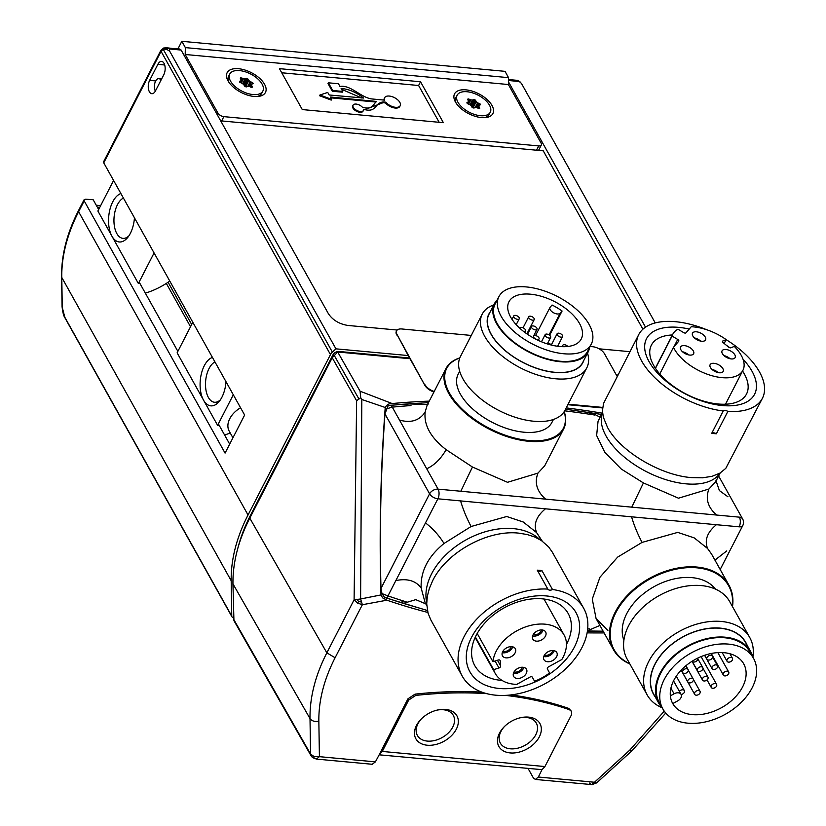 <?xml version="1.0" encoding="UTF-8"?>
<svg xmlns="http://www.w3.org/2000/svg" width="826" height="826" viewBox="0 0 826 826"><rect width="100%" height="100%" fill="white"/><g stroke="black" fill="none" stroke-linecap="round" stroke-linejoin="round"><path stroke-width="1.24" d="M113.585 180.46L97.881 211.012L111.964 236.226A24.491 12.875 -84.7 0 0 127.689 237.496A24.491 12.875 -84.7 0 0 134.452 217.806M120.895 193.542A24.491 12.875 -84.7 0 0 109.507 211.249A24.491 12.875 -84.7 0 0 111.964 236.226L138.376 283.504L154.08 252.952M140.038 283.659L138.376 283.504M145.345 293.137A57.314 38.739 150.8 0 0 169.774 281.046M123.415 198.064A20.578 10.81 -84.7 0 0 114.597 213.387A20.578 10.81 -84.7 0 0 116.817 233.551A20.578 10.81 -84.7 0 0 122.971 238.373A20.578 10.81 -84.7 0 0 128.866 235.875M219.262 425.483L217.61 425.328L177.115 352.836L192.809 322.285M212.447 357.431A24.491 12.875 -84.7 0 0 201.059 375.138A24.491 12.875 -84.7 0 0 203.516 400.114A24.491 12.875 -84.7 0 0 219.241 401.384A24.491 12.875 -84.7 0 0 226.004 381.695M230.258 433.01A57.314 38.739 -29.2 0 1 224.569 434.972M214.966 361.953A20.578 10.81 -84.7 0 0 206.149 377.286A20.578 10.81 -84.7 0 0 208.379 397.44A20.578 10.81 -84.7 0 0 214.523 402.262A20.578 10.81 -84.7 0 0 220.418 399.774M233.304 394.776L217.61 425.328M727.974 496.798L719.384 490.572L716.08 480.928M602.526 412.535L598.065 421.219L596.64 435.519L604.818 452.369L621.297 469.054L643.423 482.931L678.487 498.202L708.914 489.023C705.27 498.728 707.851 507.412 716.658 515.073M460.794 491.284L472.451 467.031L507.515 482.301L537.933 473.122C534.298 482.828 536.879 491.511 545.687 499.172M399.474 420.052C410.821 423.294 419.381 420.64 425.153 412.081C423.769 425.214 430.769 437.749 446.143 449.674C440.774 458.936 434.29 465.306 426.701 468.776M427.496 404.534L407.951 403.893L428.477 402.623L389.345 405.349L388.034 405.979L384.926 413.878L429.592 493.855A6.856 3.541 -152.8 0 0 437.873 498.801A6.856 3.603 -84.7 0 0 439.05 493.803A6.856 3.603 -84.7 0 0 438.09 489.137L739.363 517.159A6.856 3.603 95.3 0 1 740.323 521.815A6.856 3.603 95.3 0 1 739.146 526.823L437.873 498.801L387.972 595.907A764.711 516.859 150.8 0 0 406.196 601.844M587.689 628.875A764.711 516.859 150.8 0 0 589.723 628.896M565.542 409.19L601.555 414.425L592.17 413.052L600.12 417.223M389.882 405.267L391.235 405.298L392.267 407.135M643.423 482.931L631.766 507.174M384.926 413.878A963.168 506.121 -84.7 0 0 380.982 588.453L381.973 593.584L384.596 597.487L427.403 610.538M385.05 597.673L386.878 597.993L387.952 595.897L381.973 593.584M685.983 332.816L691.228 326.745A39.431 20.382 -152.8 0 1 726.157 339.6L722.874 340.962A1.962 1.012 -152.8 0 0 722.543 341.252A1.962 1.012 -152.8 0 0 723.163 342.614L728.46 347.044A1.962 1.012 -152.8 0 0 730.989 347.756L734.262 346.393A39.431 20.382 -152.8 0 1 742.925 370.306A39.431 20.382 -152.8 0 1 709.069 374.839A39.431 20.382 -152.8 0 1 673.479 347.292L678.724 341.231A1.962 1.012 -152.8 0 0 678.796 341.128A1.962 1.012 -152.8 0 0 677.723 339.445L672.054 336.048A39.431 20.382 -152.8 0 1 672.777 334.262A39.431 20.382 -152.8 0 1 677.96 329.202L683.639 332.599A1.962 1.012 -152.8 0 0 685.983 332.816M727.871 411.4L716.369 433.774A3.923 2.024 27.2 0 0 711.713 433.34L723.215 410.966A3.923 2.024 -152.8 0 1 727.871 411.4A69.56 35.941 27.2 0 0 762.429 398.256A69.56 35.941 27.2 0 0 759.486 371.937A69.56 35.941 27.2 0 0 726.137 339.651M716.369 433.774A69.56 35.941 -152.8 0 1 711.713 433.34M459.803 357.906A66.132 34.176 27.2 0 0 446.019 368.499A66.132 34.176 27.2 0 0 448.807 393.517A66.132 34.176 27.2 0 0 528.599 441.28A66.132 34.176 27.2 0 0 563.652 428.952A66.132 34.176 27.2 0 0 564.241 411.575M655.462 368.344L672.054 336.048M689.225 329.068A60.742 31.388 27.2 0 0 649.102 361.674A60.742 31.388 27.2 0 0 722.389 405.545A60.742 31.388 27.2 0 0 752.021 371.246A60.742 31.388 27.2 0 0 743.018 359.217M729.947 347.787A60.742 31.388 27.2 0 0 726.302 345.237M672.416 334.964A53.483 27.64 27.2 0 0 651.384 345.144A53.483 27.64 27.2 0 0 653.645 365.381A53.483 27.64 27.2 0 0 718.176 403.997A53.483 27.64 27.2 0 0 746.518 394.033A53.483 27.64 27.2 0 0 744.257 373.806A53.483 27.64 27.2 0 0 742.553 371.008M706.798 329.78A69.56 35.941 27.2 0 0 638.694 334.664A69.56 35.941 27.2 0 0 641.637 360.983A69.56 35.941 27.2 0 0 723.215 410.966M659.767 373.971L673.479 347.292M724.175 343.461L726.157 339.6M680.83 346.6A7.351 3.8 -152.8 0 1 689.235 347.188A7.351 3.8 -152.8 0 1 693.633 353.714A7.351 3.8 -152.8 0 1 693.365 354.106A7.351 3.8 -152.8 0 1 684.96 353.518A7.351 3.8 -152.8 0 1 680.562 346.992A7.351 3.8 -152.8 0 1 680.83 346.6M705.311 340.271A7.351 3.8 -152.8 0 1 696.907 339.682A7.351 3.8 -152.8 0 1 692.508 333.167A7.351 3.8 -152.8 0 1 692.777 332.775A7.351 3.8 -152.8 0 1 701.181 333.363A7.351 3.8 -152.8 0 1 705.58 339.878A7.351 3.8 -152.8 0 1 705.311 340.271M734.861 357.968A7.351 3.8 -152.8 0 1 726.457 357.369A7.351 3.8 -152.8 0 1 722.058 350.854A7.351 3.8 -152.8 0 1 722.327 350.461A7.351 3.8 -152.8 0 1 730.731 351.05A7.351 3.8 -152.8 0 1 735.13 357.565A7.351 3.8 -152.8 0 1 734.861 357.968M722.915 371.793A7.351 3.8 27.2 0 0 723.184 371.401A7.351 3.8 27.2 0 0 718.785 364.875A7.351 3.8 27.2 0 0 710.381 364.287A7.351 3.8 27.2 0 0 710.112 364.679A7.351 3.8 27.2 0 0 714.511 371.204A7.351 3.8 27.2 0 0 722.915 371.793M718.176 372.598A7.351 3.8 27.2 0 0 712.053 369.449M700.572 341.076A7.351 3.8 27.2 0 0 694.449 337.937M730.122 358.773A7.351 3.8 27.2 0 0 723.999 355.624M638.694 334.664L603.548 403.439L602.433 410.687L603.31 417.12L607.513 427.372C620.058 451.213 660.294 475.301 691.445 477.604L702.451 477.82L712.084 476.303L719.962 473.112L725.786 468.373L762.429 398.256M515.393 315.377A3.087 1.59 27.2 0 0 513.762 315.945A3.087 1.59 27.2 0 0 513.896 317.112A3.087 1.59 27.2 0 0 517.613 319.342A3.087 1.59 27.2 0 0 519.255 318.764A3.087 1.59 27.2 0 0 518.367 316.699A3.087 1.59 27.2 0 0 515.393 315.377M688.626 354.912A7.351 3.8 27.2 0 0 682.503 351.762M497.242 299.91A52.709 27.237 27.2 0 0 494.402 303.72L488.971 314.283A52.709 27.237 27.2 0 0 504.066 349.553A52.709 27.237 27.2 0 0 554.793 372.289A52.709 27.237 27.2 0 0 579.284 366.837A52.709 27.237 27.2 0 0 582.733 362.469L588.164 351.897A52.709 27.237 27.2 0 0 589.599 347.385M494.402 303.72A52.709 27.237 27.2 0 0 509.497 338.98A52.709 27.237 27.2 0 0 560.224 361.726A52.709 27.237 27.2 0 0 588.164 351.897M498.935 296.617L495.094 304.071A51.924 26.835 27.2 0 0 509.972 338.815A51.924 26.835 27.2 0 0 559.945 361.22A51.924 26.835 27.2 0 0 587.462 351.546L591.302 344.081A51.924 26.835 27.2 0 0 576.424 309.337A51.924 26.835 27.2 0 0 526.451 286.942A51.924 26.835 27.2 0 0 498.935 296.617A51.924 26.835 27.2 0 0 513.803 331.36A51.924 26.835 27.2 0 0 563.776 353.755A51.924 26.835 27.2 0 0 591.302 344.081M459.752 358.04A65.574 33.887 27.2 0 0 449.499 393.145A65.574 33.887 27.2 0 0 522.992 439.783A65.574 33.887 27.2 0 0 564.168 411.699M459.679 371.287L458.172 374.209A52.709 27.237 27.2 0 0 473.267 409.479A52.709 27.237 27.2 0 0 523.994 432.215A52.709 27.237 27.2 0 0 551.933 422.396L553.43 419.474M562.093 311.02A40.66 21.011 27.2 0 0 552.057 305.011L550.178 307.189A5.875 3.036 27.2 0 0 549.961 307.509A5.875 3.036 27.2 0 0 553.482 312.724A5.875 3.036 27.2 0 0 560.204 313.199L562.093 311.02L549.61 335.294M493.793 304.908A58.78 30.376 27.2 0 0 482.239 314.097L460.423 356.553A58.78 30.376 27.2 0 0 477.252 395.881A58.78 30.376 27.2 0 0 533.833 421.239A58.78 30.376 27.2 0 0 564.984 410.285L586.801 367.828A58.78 30.376 27.2 0 0 587.544 353.094M482.239 314.097A58.78 30.376 27.2 0 0 499.069 353.425A58.78 30.376 27.2 0 0 555.65 378.783A58.78 30.376 27.2 0 0 586.801 367.828M490.045 312.197A52.905 27.341 27.2 0 0 502.394 348.19A52.905 27.341 27.2 0 0 554.865 372.412A52.905 27.341 27.2 0 0 583.806 360.384M559.729 346.507A40.66 21.011 27.2 0 0 581.277 338.928A40.66 21.011 27.2 0 0 569.63 311.732A40.66 21.011 27.2 0 0 530.498 294.19A40.66 21.011 27.2 0 0 508.95 301.769A40.66 21.011 27.2 0 0 520.597 328.965A40.66 21.011 27.2 0 0 559.729 346.507M552.005 345.216A3.087 1.59 27.2 0 0 548.815 343.678A3.087 1.59 27.2 0 0 547.432 343.946M533.142 325.919A3.087 1.59 27.2 0 0 531.51 326.497A3.087 1.59 27.2 0 0 532.398 328.562A3.087 1.59 27.2 0 0 535.362 329.894A3.087 1.59 27.2 0 0 537.003 329.316A3.087 1.59 27.2 0 0 536.115 327.251A3.087 1.59 27.2 0 0 533.142 325.919M567.834 346.486A3.087 1.59 27.2 0 0 564.437 344.721A3.087 1.59 27.2 0 0 562.795 345.299A3.087 1.59 27.2 0 0 563.074 346.693M523.374 331.278A3.087 1.59 27.2 0 0 523.777 331.34A3.087 1.59 27.2 0 0 525.419 330.761A3.087 1.59 27.2 0 0 524.531 328.696A3.087 1.59 27.2 0 0 521.567 327.364A3.087 1.59 27.2 0 0 519.926 327.943A3.087 1.59 27.2 0 0 519.833 328.283M558.748 333.177A3.087 1.59 27.2 0 0 557.106 333.756A3.087 1.59 27.2 0 0 557.994 335.821A3.087 1.59 27.2 0 0 560.968 337.153A3.087 1.59 27.2 0 0 562.599 336.574A3.087 1.59 27.2 0 0 561.711 334.509A3.087 1.59 27.2 0 0 558.748 333.177M550.498 336.306A3.087 1.59 27.2 0 0 546.771 334.076A3.087 1.59 27.2 0 0 545.139 334.654A3.087 1.59 27.2 0 0 546.017 336.719A3.087 1.59 27.2 0 0 548.991 338.051A3.087 1.59 27.2 0 0 550.622 337.473A3.087 1.59 27.2 0 0 550.498 336.306M537.406 339.496A3.087 1.59 27.2 0 0 539.037 338.918A3.087 1.59 27.2 0 0 538.16 336.853A3.087 1.59 27.2 0 0 535.186 335.521A3.087 1.59 27.2 0 0 533.555 336.099A3.087 1.59 27.2 0 0 533.679 337.266A3.087 1.59 27.2 0 0 537.406 339.496M532.574 320.158A3.087 1.59 27.2 0 0 534.215 319.579A3.087 1.59 27.2 0 0 533.328 317.514A3.087 1.59 27.2 0 0 530.354 316.182A3.087 1.59 27.2 0 0 528.723 316.761A3.087 1.59 27.2 0 0 529.611 318.826A3.087 1.59 27.2 0 0 532.574 320.158M425.473 522.91C432.855 528.516 439.04 535.382 444.016 543.487C428.075 556.497 420.455 571.324 421.157 587.978C415.746 580.709 407.301 578.241 395.83 580.575M542.248 541.144L536.59 532.594L523.281 522.022L506.741 516.508L471.099 526.503C466.628 518.078 463.128 509.539 460.578 500.886M716.441 524.675C707.283 532.233 704.32 540.173 707.562 548.485L694.253 537.912L677.712 532.398L642.07 542.403C637.61 533.968 634.1 525.429 631.549 516.787M714.944 560.121L726.746 550.921M594.689 415.024A764.711 395.169 27.2 0 0 564.695 410.821M410.987 405.566A764.711 395.169 27.2 0 0 392.278 407.135L386.186 408.932L384.968 413.929A963.116 506.09 -84.7 0 0 380.982 588.411L429.592 493.824L380.982 588.453M587.431 630.992L603.135 631.178M425.803 603.889L415.767 599.645L403.367 603.393L427.393 610.466M536.59 532.594C533.348 524.273 536.311 516.343 545.47 508.785M587.462 630.785L599.934 625.437M552.739 650.506A5.637 3.81 -29.2 0 1 549.393 654.44A5.637 3.81 -29.2 0 1 544.375 655.173M530.055 677.041L516.746 684.382A39.431 26.649 -29.2 0 1 495.218 673.438A39.431 26.649 -29.2 0 1 493.638 669.659L498.966 667.986A1.962 1.322 -29.2 0 0 500.67 666.024L500.236 660.831A1.962 1.322 -29.2 0 0 500.112 660.449A1.962 1.322 -29.2 0 0 498.285 660.015L492.967 661.698A39.431 26.649 -29.2 0 1 524.469 627.306A39.431 26.649 -29.2 0 1 564.075 634.977A39.431 26.649 -29.2 0 1 561.814 659.53L548.505 666.871A1.962 1.322 -29.2 0 0 547.421 668.977L549.558 672.932A39.431 26.649 -29.2 0 1 534.546 681.213L532.398 677.258A1.962 1.322 -29.2 0 1 532.398 677.258A1.962 1.322 -29.2 0 0 530.055 677.041M547.834 589.083L537.272 570.167A3.923 2.654 150.8 0 0 541.928 570.601L552.491 589.516A3.923 2.654 -29.2 0 1 547.834 589.083A69.56 47.01 150.8 0 0 464.036 636.743A69.56 47.01 150.8 0 0 462.24 676.143A69.56 47.01 150.8 0 0 520.638 693.19A69.56 47.01 150.8 0 0 581.886 647.698A69.56 47.01 150.8 0 0 583.693 608.297A69.56 47.01 150.8 0 0 552.491 589.516M537.272 570.167A69.56 47.01 -29.2 0 1 541.928 570.601M732.507 606.635A66.132 44.697 150.8 0 0 728.935 585.169A66.132 44.697 150.8 0 0 697.082 567.07A66.132 44.697 150.8 0 0 615.174 612.211A66.132 44.697 150.8 0 0 613.47 649.67A66.132 44.697 150.8 0 0 629.866 663.97M532.192 677L534.546 681.213M471.501 637.435A60.742 41.052 150.8 0 0 499.193 688.471A60.742 41.052 150.8 0 0 574.421 647.006A60.742 41.052 150.8 0 0 546.729 595.969A60.742 41.052 150.8 0 0 471.501 637.435M566.45 644.445A53.483 36.148 150.8 0 0 566.791 643.784A53.483 36.148 150.8 0 0 568.174 613.491A53.483 36.148 150.8 0 0 542.414 598.85A53.483 36.148 150.8 0 0 476.179 635.359A53.483 36.148 150.8 0 0 474.795 665.653A53.483 36.148 150.8 0 0 500.556 680.294A53.483 36.148 150.8 0 0 502.032 680.418M728.542 662.132A3.087 2.086 150.8 0 0 731.712 660.903A3.087 2.086 150.8 0 0 732.445 658.281A3.087 2.086 150.8 0 0 730.958 657.434A3.087 2.086 150.8 0 0 727.789 658.673A3.087 2.086 150.8 0 0 727.056 661.296A3.087 2.086 150.8 0 0 728.542 662.132M475.384 636.98L493.638 669.659M552.77 660.501A7.351 4.966 -29.2 0 1 543.983 659.716A7.351 4.966 -29.2 0 1 548.03 651.766A7.351 4.966 -29.2 0 1 556.807 652.55A7.351 4.966 -29.2 0 1 552.77 660.501M517.695 668.492A7.351 4.966 -29.2 0 1 526.482 669.267A7.351 4.966 -29.2 0 1 522.435 677.217A7.351 4.966 -29.2 0 1 513.648 676.432A7.351 4.966 -29.2 0 1 517.695 668.492M506.534 647.904A7.351 4.966 -29.2 0 1 515.31 648.689A7.351 4.966 -29.2 0 1 511.263 656.639A7.351 4.966 -29.2 0 1 502.487 655.854A7.351 4.966 -29.2 0 1 506.534 647.904M536.859 631.188A7.351 4.966 150.8 0 0 532.822 639.138A7.351 4.966 150.8 0 0 541.598 639.923A7.351 4.966 150.8 0 0 545.645 631.973A7.351 4.966 150.8 0 0 536.859 631.188M532.605 635.948A7.351 4.966 150.8 0 0 538.779 634.874A7.351 4.966 150.8 0 0 543.043 630.114M513.431 673.252A7.351 4.966 150.8 0 0 519.616 672.178A7.351 4.966 150.8 0 0 523.87 667.418M522.404 667.232A5.637 3.81 -29.2 0 1 519.058 671.156A5.637 3.81 -29.2 0 1 514.051 671.899M715.987 664.868A3.087 2.086 150.8 0 0 712.167 666.974A3.087 2.086 150.8 0 0 712.084 668.73A3.087 2.086 150.8 0 0 713.571 669.566A3.087 2.086 150.8 0 0 716.741 668.337A3.087 2.086 150.8 0 0 717.474 665.715A3.087 2.086 150.8 0 0 715.987 664.868M728.625 673.799A3.087 2.086 150.8 0 0 728.708 672.054A3.087 2.086 150.8 0 0 727.221 671.208A3.087 2.086 150.8 0 0 724.051 672.436A3.087 2.086 150.8 0 0 723.318 675.059A3.087 2.086 150.8 0 0 724.805 675.905A3.087 2.086 150.8 0 0 728.625 673.799M502.27 652.664A7.351 4.966 150.8 0 0 508.444 651.6A7.351 4.966 150.8 0 0 512.709 646.841M511.242 646.655A5.637 3.81 -29.2 0 1 507.897 650.578A5.637 3.81 -29.2 0 1 502.879 651.322M533.214 634.595A5.637 3.81 150.8 0 0 538.232 633.862A5.637 3.81 150.8 0 0 541.577 629.928M543.766 656.525A7.351 4.966 150.8 0 0 549.951 655.452A7.351 4.966 150.8 0 0 554.205 650.692M710.845 655.379A3.087 2.086 150.8 0 0 707.675 656.618A3.087 2.086 150.8 0 0 706.942 659.241A3.087 2.086 150.8 0 0 708.429 660.077A3.087 2.086 150.8 0 0 711.599 658.849A3.087 2.086 150.8 0 0 712.332 656.226A3.087 2.086 150.8 0 0 710.845 655.379M583.693 608.297L552.346 552.202L548.598 546.853L541.422 540.576L534.794 537.034L527.195 534.536L518.842 533.152C487.732 529.497 446.432 552.264 432.7 580.647L429.344 588.453L427.331 596.258L426.712 603.806L428.075 613.274L430.893 620.047L462.24 676.143M696.153 695.193A3.087 2.086 150.8 0 0 699.973 693.086A3.087 2.086 150.8 0 0 700.045 691.341A3.087 2.086 150.8 0 0 698.559 690.495A3.087 2.086 150.8 0 0 695.389 691.723A3.087 2.086 150.8 0 0 694.666 694.346A3.087 2.086 150.8 0 0 696.153 695.193M477.201 633.48L492.967 661.698M752.992 657.372A52.709 35.621 150.8 0 0 750.689 651.642L745.702 642.711A52.709 35.621 150.8 0 0 720.313 628.276A52.709 35.621 150.8 0 0 686.303 635.235A52.709 35.621 150.8 0 0 653.665 694.119L658.663 703.05A52.709 35.621 150.8 0 0 662.328 708.016M750.689 651.642A52.709 35.621 150.8 0 0 725.3 637.207A52.709 35.621 150.8 0 0 660.026 673.19A52.709 35.621 150.8 0 0 658.663 703.05M753.529 658.332L750.008 652.024A51.924 35.095 150.8 0 0 724.991 637.806A51.924 35.095 150.8 0 0 671.662 658.58A51.924 35.095 150.8 0 0 659.344 702.668L662.865 708.976A51.924 35.095 150.8 0 0 687.872 723.184A51.924 35.095 150.8 0 0 741.211 702.41A51.924 35.095 150.8 0 0 753.529 658.332A51.924 35.095 150.8 0 0 728.511 644.115A51.924 35.095 150.8 0 0 675.183 664.889A51.924 35.095 150.8 0 0 662.865 708.976M732.301 606.263A65.574 44.325 150.8 0 0 687.459 567.679A65.574 44.325 150.8 0 0 615.845 612.613A65.574 44.325 150.8 0 0 629.66 663.598M715.461 589.114A52.709 35.621 150.8 0 0 692.023 577.642A52.709 35.621 150.8 0 0 639.716 596.992A52.709 35.621 150.8 0 0 623.888 640.274M671.899 701.863A40.66 27.485 150.8 0 0 673.097 703.411L677.867 700.778A5.875 3.975 150.8 0 0 681.109 694.418A5.875 3.975 150.8 0 0 674.078 693.799L670.361 695.853M752.899 657.031A58.78 39.731 150.8 0 0 749.781 637.569L729.74 601.689A58.78 39.731 150.8 0 0 701.429 585.593A58.78 39.731 150.8 0 0 641.048 609.113A58.78 39.731 150.8 0 0 627.11 659.024L647.15 694.903A58.78 39.731 150.8 0 0 662.091 707.758M749.781 637.569A58.78 39.731 150.8 0 0 721.47 621.472A58.78 39.731 150.8 0 0 661.089 644.992A58.78 39.731 150.8 0 0 647.15 694.903M747.2 645.395A52.905 35.755 150.8 0 0 720.386 628.132A52.905 35.755 150.8 0 0 664.527 650.857A52.905 35.755 150.8 0 0 655.173 696.803M724.103 652.695A40.66 27.485 150.8 0 0 682.348 668.957A40.66 27.485 150.8 0 0 672.705 703.473A40.66 27.485 150.8 0 0 692.281 714.614A40.66 27.485 150.8 0 0 734.046 698.342A40.66 27.485 150.8 0 0 743.689 663.825A40.66 27.485 150.8 0 0 724.103 652.695M692.26 661.172L692.25 661.161A3.087 2.086 150.8 0 0 692.26 661.172A3.087 2.086 150.8 0 0 693.747 662.018A3.087 2.086 150.8 0 0 696.907 660.779A3.087 2.086 150.8 0 0 697.65 658.167M711.3 685.663A3.087 2.086 150.8 0 0 711.217 687.408A3.087 2.086 150.8 0 0 712.704 688.254A3.087 2.086 150.8 0 0 715.874 687.015A3.087 2.086 150.8 0 0 716.607 684.393A3.087 2.086 150.8 0 0 715.12 683.546A3.087 2.086 150.8 0 0 711.3 685.663M689.349 682.926A3.087 2.086 150.8 0 0 692.518 681.687A3.087 2.086 150.8 0 0 693.251 679.065A3.087 2.086 150.8 0 0 691.765 678.218A3.087 2.086 150.8 0 0 688.595 679.457A3.087 2.086 150.8 0 0 687.862 682.08A3.087 2.086 150.8 0 0 689.349 682.926M706.457 676.288A3.087 2.086 150.8 0 0 703.287 677.527A3.087 2.086 150.8 0 0 702.554 680.149A3.087 2.086 150.8 0 0 704.041 680.985A3.087 2.086 150.8 0 0 707.211 679.757A3.087 2.086 150.8 0 0 707.934 677.134A3.087 2.086 150.8 0 0 706.457 676.288M682.803 670.836A3.087 2.086 150.8 0 0 682.72 672.591A3.087 2.086 150.8 0 0 684.207 673.438A3.087 2.086 150.8 0 0 687.377 672.199A3.087 2.086 150.8 0 0 688.11 669.576A3.087 2.086 150.8 0 0 686.623 668.73A3.087 2.086 150.8 0 0 682.803 670.836M701.305 666.799A3.087 2.086 150.8 0 0 698.135 668.038A3.087 2.086 150.8 0 0 697.402 670.66A3.087 2.086 150.8 0 0 698.889 671.497A3.087 2.086 150.8 0 0 702.709 669.39A3.087 2.086 150.8 0 0 702.792 667.645A3.087 2.086 150.8 0 0 701.305 666.799M681.14 694.48A3.087 2.086 150.8 0 0 683.887 692.993A3.087 2.086 150.8 0 0 684.382 690.639A3.087 2.086 150.8 0 0 682.895 689.793A3.087 2.086 150.8 0 0 679.406 691.372M475.095 99.894L471.594 106.709L471.171 105.749A5.875 3.036 -152.8 0 1 469.808 104.644L467.279 103.467A7.837 4.047 27.2 0 1 466.886 102.744L468.301 101.939A5.875 3.036 -152.8 0 1 468.476 101.03A5.875 3.036 -152.8 0 1 468.507 100.978L467.65 99.203A7.837 4.047 -152.8 0 1 468.27 98.913L470.83 99.915A5.875 3.036 27.2 0 1 472.4 100.06L474.072 99.45A7.837 4.047 -152.8 0 1 475.095 99.894L476.241 101.701A5.875 3.036 -152.8 0 1 477.604 102.806L480.123 103.973A7.837 4.047 27.2 0 1 480.525 104.696L479.111 105.501A5.875 3.036 -152.8 0 1 478.935 106.409A5.875 3.036 -152.8 0 1 478.904 106.461L479.761 108.247A7.837 4.047 -152.8 0 1 479.142 108.526L476.581 107.525A5.875 3.036 -152.8 0 1 475.002 107.38L474.217 107.958M246.685 86.895L247.594 86.234A5.875 3.036 -152.8 0 0 249.163 86.389L251.734 87.38A7.837 4.047 -152.8 0 0 252.353 87.102L252.136 86.286L251.558 87.411M508.455 81.795L645.519 327.158M421.559 718.713A20.578 13.908 150.8 0 0 417.915 723.803A20.578 13.908 150.8 0 0 417.388 735.46A20.578 13.908 150.8 0 0 434.662 740.499A20.578 13.908 150.8 0 0 452.772 727.045A20.578 13.908 150.8 0 0 453.309 715.388A20.578 13.908 150.8 0 0 436.861 710.164M163.765 74.784A8.157 4.285 -84.7 0 0 164.994 66.328A8.157 4.285 -84.7 0 0 161.628 61.413A8.157 4.285 -84.7 0 0 157.9 64.283L149.651 80.318A8.157 4.285 -84.7 0 0 148.432 88.857A8.157 4.285 -84.7 0 0 151.881 93.699A8.157 4.285 -84.7 0 0 155.515 90.819L163.765 74.784M471.594 106.688L472.317 107.556A7.837 4.047 -152.8 0 0 473.339 107.989L474.279 107.834M217.186 114.597L217.95 113.11L185.2 54.485L185.354 47.609L181.834 41.3L177.982 48.806M318.846 721.191C318.599 700.613 324.009 679.468 335.098 657.754L326.848 652.839C315.356 675.338 309.74 697.258 310.008 718.579C311.908 721.098 314.861 721.965 318.846 721.191L319.414 756.668L375.396 761.871L372.216 764.277L316.317 759.084L319.414 756.668L314.19 756.626L310.566 754.055L310.989 755.656L233.934 620.636L232.953 583.879C232.715 562.547 238.332 540.638 249.793 518.139L332.228 357.741L337.7 352L360.084 391.214L360.694 397.636L361.819 399.495L385.226 407.486C386.867 404.616 389.191 403.315 392.185 403.553A769.615 397.709 -152.8 0 1 429.252 401.116M457.934 102.259A18.616 9.623 -152.8 0 1 457.15 95.217A18.616 9.623 -152.8 0 1 472.493 92.863A18.616 9.623 -152.8 0 1 489.477 105.191A18.616 9.623 -152.8 0 1 490.262 112.233A18.616 9.623 -152.8 0 1 474.919 114.577A18.616 9.623 -152.8 0 1 457.934 102.259M240.046 82.528L240.862 80.948L239.468 81.598A7.837 4.047 27.2 0 0 239.87 82.321L242.4 83.498A5.875 3.036 -152.8 0 0 243.763 84.603L244.909 86.41A7.837 4.047 -152.8 0 0 245.931 86.844L246.809 86.813M397.203 330.039L347.963 325.454C339.3 324.06 332.806 320.168 328.449 313.787L181.142 50.066L169.485 48.982L169.619 51.098L335.945 348.84L332.382 352.124A7.837 5.297 150.8 0 0 330.472 354.591L248.037 514.99A195.938 132.439 -29.2 0 0 231.187 580.73L231.755 616.093A2.943 1.982 -29.2 0 0 231.93 616.764A2.943 1.982 -29.2 0 0 233.345 617.569L233.49 617.59M655.245 322.925L521.505 83.519L519.502 81.537L508.486 80.504M353.074 105.16A5.803 2.994 27.2 0 0 356.863 110.477A5.803 2.994 27.2 0 0 363.399 110.457L363.017 111.211A5.803 2.994 27.2 0 1 356.481 111.221A5.803 2.994 27.2 0 1 352.692 105.904L353.074 105.16A5.803 2.994 27.2 0 1 357.121 104.231A5.803 2.994 27.2 0 1 362.377 107.215C372.206 110.188 372.96 104.417 376.625 101.443L330.286 97.014L331.598 99.357L319.941 94.99L327.736 92.44L329.151 94.98L363.595 98.036C356.151 92.192 348.655 89.012 341.117 88.496L342.749 91.428L342.367 92.171L332.3 91.242L328.005 83.55L328.397 82.806L338.464 83.746L339.982 86.472C350.761 84.562 360.962 97.809 372.123 98.975L384.648 100.142A8.735 4.512 27.2 0 1 384.668 97.685A8.735 4.512 27.2 0 1 394.498 97.664A8.735 4.512 27.2 0 1 400.207 105.676A8.735 4.512 27.2 0 1 393.847 107.008A8.735 4.512 27.2 0 1 385.856 102.187L385.474 102.93A8.735 4.512 27.2 0 0 393.465 107.752A8.735 4.512 27.2 0 0 399.825 106.42L400.207 105.676M240.552 407.755A22.044 14.899 150.8 0 0 229.215 431.151L232.932 437.811M62.26 307.344L62.064 306.632C62.714 312.383 63.685 316.141 64.986 317.917L62.26 307.344L61.785 277.464A195.938 132.439 -29.2 0 1 78.625 211.724L84.19 200.894L84.076 199.768L85.646 199.19L93.193 199.768L98.645 209.536M481.868 692.136A391.885 264.867 150.8 0 0 415.034 694.139L415.746 695.409A391.865 264.857 -29.2 0 1 486.782 693.664M505.584 695.378A391.865 264.857 -29.2 0 1 569.465 709.699L571.582 711.485L571.52 714.758L544.923 766.559L541.99 769.656L538.356 777.029L535.341 779.445L533.317 777.844L528.196 768.676M569.465 709.699L568.784 708.429A391.885 264.867 150.8 0 0 511.129 694.903M333.549 355.872L332.961 354.819L250.526 515.217A193.005 130.446 150.8 0 0 237.888 548.02M99.75 207.367L97.303 207.14M160.296 52.812A2.943 1.518 -152.8 0 1 160.172 51.708L161.442 49.797L161.163 51.511A6.856 3.603 -84.7 0 0 160.296 52.812L103.746 162.846L244.63 415.055L225.075 453.102L84.19 200.894M103.746 162.846L103.611 161.741L160.172 51.708M190.527 326.735L166.315 283.401M240.862 80.948L240.893 80.793A5.875 3.036 -152.8 0 1 241.068 79.885A5.875 3.036 -152.8 0 1 241.099 79.833L240.242 78.057A7.837 4.047 -152.8 0 1 240.862 77.768L243.422 78.769A5.875 3.036 27.2 0 1 244.992 78.914L246.664 78.315A7.837 4.047 -152.8 0 1 247.686 78.749L248.832 80.556A5.875 3.036 -152.8 0 1 250.195 81.66L251.558 82.166L249.39 86.4M536.539 150.218L538.748 145.923L223.856 116.642A4.894 2.53 27.2 0 1 217.95 113.11M169.485 48.982L168.432 48.362L166.78 49.426L163.083 49.054L163.971 48.001L166.491 47.732L180.326 49.467A9.798 5.152 -84.7 0 0 179.335 48.982A9.798 5.152 -84.7 0 0 178.829 48.879L163.971 48.001M161.246 50.097L163.703 47.991M360.694 397.636L356.625 400.775L354.096 599.81L357.544 603.063L362.356 604.725L360.601 598.974L354.096 599.81L326.848 652.839L249.793 518.139M279.436 68.651L302.285 109.569L443.386 122.692L420.527 81.774L279.436 68.651M433.96 391.958A9.798 5.059 27.2 0 1 424.936 385.443L397.027 334.509A9.798 5.059 -152.8 0 1 396.614 330.803A9.798 5.059 -152.8 0 1 401.808 328.975L471.274 335.439M590.063 346.486L592.696 346.724A9.798 5.059 -152.8 0 1 604.518 353.796L617.198 376.501M568.784 708.429L571.52 711.351M356.904 599.232L358.618 601.534L357.544 603.063M456.324 729.162A23.51 15.89 150.8 0 0 437.481 710.019A23.51 15.89 150.8 0 0 421.115 719.157A23.51 15.89 150.8 0 0 416.48 725.465A23.51 15.89 150.8 0 0 427.197 745.217A23.51 15.89 150.8 0 0 456.324 729.162M539.316 736.885A23.51 15.89 150.8 0 0 520.473 717.732A23.51 15.89 150.8 0 0 504.108 726.88A23.51 15.89 150.8 0 0 499.482 733.178A23.51 15.89 150.8 0 0 510.2 752.93A23.51 15.89 150.8 0 0 539.316 736.885M415.746 695.409L408.674 700.076L382.273 751.443L379.32 754.53L407.961 698.806L408.674 700.076M363.399 110.457A5.803 2.994 27.2 0 0 363.543 109.28C377.007 113.327 374.395 102.507 383.46 101.959L383.078 102.703L385.474 102.93M332.961 354.819A4.894 3.314 -29.2 0 1 339.021 351.473L409.624 358.04M229.69 444.13L218.363 423.852M177.869 351.36L139.14 282.027M384.668 97.685L384.286 98.439A8.735 4.512 27.2 0 0 384.049 100.091M316.792 759.063L313.808 758.113L314.19 756.626M425.194 384.937A9.798 5.059 27.2 0 0 434.218 391.452M602.619 407.414L568.112 404.203M385.226 407.486C380.538 470.479 379.134 532.956 380.993 594.927L382.614 597.869L386.919 600.192A769.884 520.359 150.8 0 0 427.847 612.448M587.11 632.871A769.884 520.359 150.8 0 0 604.105 632.912M566.213 407.889A769.615 397.709 -152.8 0 1 602.216 413.145M664.249 711.155L629.804 750.101L631.962 750.762L596.64 782.903L594.493 782.243L591.385 784.659L589.341 783.058M596.64 782.903L591.87 784.648M380.993 594.927L360.601 598.974L361.819 399.495M250.35 86.895L251.734 84.211L253.117 83.55A7.837 4.047 27.2 0 0 252.715 82.827L251.558 82.166M331.598 99.357L331.216 100.101L319.559 95.733L319.941 94.99M330.751 97.84L375.727 102.021M379.165 754.819L542.001 769.656M397.027 334.509L408.24 355.562L335.945 348.84M396.769 335.015A9.798 5.059 -152.8 0 1 396.346 331.309A9.798 5.059 -152.8 0 1 396.49 331.061M358.618 601.534L361.674 602.051M330.472 354.591L161.163 51.511L163.083 49.054L332.382 352.124M185.354 47.609L508.548 77.654L505.027 71.346L181.834 41.3M313.808 758.113L311.588 756.409M617.931 375.066L616.31 374.911M375.396 761.871L379.32 754.53M491.966 105.418A21.559 11.141 27.2 0 0 466.07 89.869A21.559 11.141 27.2 0 0 455.353 101.846A21.559 11.141 27.2 0 0 455.446 102.021A21.559 11.141 27.2 0 0 485.915 117.56A21.559 11.141 27.2 0 0 491.966 105.418M228.038 80.876A21.559 11.141 -152.8 0 1 227.935 80.7A21.559 11.141 -152.8 0 1 238.662 68.723A21.559 11.141 -152.8 0 1 264.557 84.273A21.559 11.141 -152.8 0 1 258.507 96.415A21.559 11.141 -152.8 0 1 228.038 80.876M538.748 145.923A4.894 2.53 27.2 0 0 541.34 145.015A4.894 2.53 27.2 0 0 541.133 143.156L508.393 84.531L508.548 77.654M185.2 54.485L508.393 84.531M504.552 726.426A20.578 13.908 150.8 0 0 500.917 731.516A20.578 13.908 150.8 0 0 500.38 743.173A20.578 13.908 150.8 0 0 517.654 748.211A20.578 13.908 150.8 0 0 535.775 734.758A20.578 13.908 150.8 0 0 536.301 723.101A20.578 13.908 150.8 0 0 519.853 717.877M160.946 80.267A7.104 3.727 -84.7 0 0 158.829 78.625A7.104 3.727 -84.7 0 0 154.865 83.085A7.104 3.727 -84.7 0 0 155.381 91.087M385.856 102.187L383.46 101.959M456.128 103.147A18.616 9.623 -152.8 0 1 456.004 97.447L457.15 95.217M342.749 91.428L332.682 90.488L328.397 82.806M332.682 90.488L332.3 91.242M383.078 102.703L363.543 110.064M361.809 98.015L341.572 89.322M420.527 81.774L418.606 85.501L281.738 72.771M439.164 122.3L418.606 85.501M337.7 352L410.006 358.721L408.24 355.562M251.734 84.211L251.703 84.355A5.875 3.036 -152.8 0 1 251.527 85.264A5.875 3.036 -152.8 0 1 251.496 85.315L252.136 86.286M415.034 694.139L407.961 698.806M629.949 351.68L599.057 348.809M181.142 50.066L180.326 49.467M516.89 80.814L518.759 80.938L520.112 82.28L519.337 81.516M508.506 79.533L517.716 80.39L520.473 82.187M567.854 404.709L602.557 407.941M424.936 385.443L410.006 358.721M228.719 82.001A18.616 9.623 -152.8 0 1 228.585 76.302L229.742 74.072A18.616 9.623 -152.8 0 1 245.085 71.728A18.616 9.623 -152.8 0 1 262.059 84.046A18.616 9.623 -152.8 0 1 262.854 91.087A18.616 9.623 -152.8 0 1 247.511 93.431A18.616 9.623 -152.8 0 1 230.526 81.113A18.616 9.623 -152.8 0 1 229.742 74.072M220.676 120.844L543.26 150.838L642.896 329.202M96.229 205.22L100.648 205.633M262.854 91.087L261.697 93.328A18.616 9.623 -152.8 0 1 256.989 96.528M490.262 112.233L489.116 114.463A18.616 9.623 -152.8 0 1 484.408 117.674M708.914 489.023L715.698 481.682L720.158 472.999M446.143 449.674L472.451 467.031M588.855 414.136L592.17 413.052A767.148 396.428 27.2 0 0 565.49 409.304M405.772 405.948L407.951 403.893A767.148 396.428 27.2 0 0 391.235 405.298M537.933 473.122L544.726 465.781L563.652 428.952M428.271 403.924L427.094 405.329L425.153 412.081M384.968 413.929L429.592 493.824A6.856 3.541 27.2 0 0 429.603 493.834A6.856 4.636 150.8 0 0 429.592 493.855A6.856 4.636 -29.2 0 1 438.09 489.137L392.278 407.135M743.534 522.548A6.856 6.856 0 0 1 742.78 525.543A6.856 3.541 -152.8 0 1 739.146 526.823M722.502 341.685L722.874 340.962M677.723 339.445L673.995 346.693M602.546 412.711A66.132 34.176 27.2 0 0 623.465 456.375A66.132 34.176 27.2 0 0 685.869 483.829A66.132 34.176 27.2 0 0 720.014 473.081M549.053 334.902L560.204 313.199M471.099 526.503L444.016 543.487M728.935 585.169L711.547 554.05L707.562 548.485M386.878 597.993A767.148 518.511 150.8 0 0 403.367 603.393L401.384 600.347M642.07 542.403L617.631 557.116L599.934 577.271L592.273 599.108L596.083 618.55L607.895 630.496M739.363 517.159A6.856 4.636 -29.2 0 1 742.667 519.027L718.62 475.983M421.157 587.978L425.111 602.67L426.784 605.644M495.084 661.027L498.966 667.986M499.854 660.15L500.236 660.831M500.67 666.024L497.469 660.273M539.853 539.595A66.132 44.697 150.8 0 0 513.524 528.64A66.132 44.697 150.8 0 0 450.356 550.736A66.132 44.697 150.8 0 0 426.712 602.784M670.908 688.11L674.078 693.799M157.9 64.283L164.704 64.996M475.766 100.978L472.379 107.576M475.817 100.751L472.317 107.556M360.084 391.214L392.185 403.553M468.27 98.913L467.753 99.915M469.488 99.265L468.311 101.567M478.605 103.281L476.416 107.535M478.977 103.312L476.798 107.545M248.037 514.99L78.625 211.724A2.943 1.518 27.2 0 1 78.501 210.609C66.968 233.159 61.33 255.213 61.589 276.751A2.943 2.034 -0.9 0 0 61.785 277.464L231.187 580.73M250.928 515.94L250.526 515.217M231.755 616.093L64.81 317.236M479.225 107.173L478.543 108.505M478.894 106.482L477.996 108.237L478.894 106.471M479.111 105.501L477.789 108.072M250.195 81.66L247.821 86.276M251.197 82.135L249.008 86.389M246.664 78.315L243.515 84.428M247.686 78.749L244.176 85.563M221.657 120.937L223.856 116.642M149.651 80.318L155.711 80.958M476.241 101.701L473.061 107.876M334.148 355.273L359 399.103M332.228 357.741L356.625 400.775M467.753 102.269L467.206 103.333M467.382 102.238L467 102.982M248.409 79.606L244.909 86.41M382.273 751.443L544.923 766.559M468.166 102.197L467.423 103.642M240.335 81.124L239.788 82.197M239.974 81.093L239.592 81.836M339.403 352.155L339.021 351.473M243.422 78.769L241.244 83.003M244.992 78.914L242.555 83.653M479.545 107.432L478.966 108.557M233.51 619.025L310.566 754.055L310.008 718.579L232.953 583.879M168.081 282.224L191.684 324.484M386.919 600.192L362.356 604.725L335.098 657.754M629.804 750.101L594.493 782.243L538.356 777.029M480.123 103.973L479.514 105.17M474.072 99.45L470.923 105.573M248.832 80.556L245.652 86.73M477.604 102.806L475.229 107.421M248.358 79.833L244.961 86.431M251.816 86.028L251.135 87.36M251.486 85.336L250.588 87.091L251.486 85.326M473.019 99.956L470.355 105.139L473.061 99.894M472.4 100.06L469.973 104.799M240.758 81.051L240.015 82.497M469.808 99.523L467.619 103.797M508.496 79.988L518.759 80.938M169.619 51.098L166.78 49.426M252.715 82.827L252.106 84.025M245.611 78.811L242.947 83.994L245.652 78.749M470.83 99.915L468.652 104.148M240.862 77.768L240.345 78.769M242.08 78.119L240.903 80.421M242.4 78.387L240.201 82.652M251.703 84.355L250.381 86.926M716.142 479.999L715.698 481.682M427.094 405.329L446.019 368.499M655.348 368.169L672.777 334.262M742.78 525.543L720.189 569.506M513.762 315.945L512.017 319.342M725.486 404.224L742.925 370.306M535.537 335.573L549.961 307.509M531.51 326.497L527.504 334.293M525.419 330.761L524.644 332.259M557.106 333.756L551.458 344.741M550.622 337.473L547.318 343.915M539.037 338.918L538.284 340.395M534.215 319.579L526.874 333.859M562.599 336.574L557.622 346.27M537.003 329.316L533.555 336.099M562.795 345.299L562.093 346.672M545.139 334.654L541.464 341.788M519.255 318.764L516.209 324.68M528.723 316.761L523.065 327.777M587.4 631.198L603.176 631.25M604.374 626.789L596.083 618.55L613.47 649.67M732.445 658.281L729.905 653.727M475.146 637.496L495.218 673.438M712.084 668.73L704.588 655.297M728.708 672.054L717.846 652.612M742.78 525.512A6.856 6.856 0 0 0 742.667 519.027M706.942 659.241L704.712 655.255M700.045 691.341L693.396 679.426M543.993 599.026L564.075 634.977M673.541 680.872L681.109 694.418M711.217 687.408L707.035 679.912M693.251 679.065L688.285 670.175M702.554 680.149L692.023 661.306M682.72 672.591L681.295 670.031M697.402 670.66L692.136 661.234M723.318 675.059L711.269 653.48M716.607 684.393L701.088 656.608M727.056 661.296L722.172 652.561M712.332 656.226L710.845 653.572M687.862 682.08L681.192 670.134M717.474 665.715L712.508 656.825M702.792 667.645L697.825 658.756M707.934 677.134L702.967 668.244M688.11 669.576L685.941 665.704M694.666 694.346L681.161 670.175M684.382 690.639L676.298 676.174M665.735 713.044L631.962 750.762M61.589 276.751L62.064 306.632M78.501 210.609L84.076 199.768M477.758 108.041L479.142 105.356M467.454 103.673L468.27 102.083M316.317 759.084L312.145 757.174L310.989 755.656M535.341 779.445L592.707 784.669M231.93 616.764L64.986 317.917M161.648 78.883L158.829 78.625M538.573 150.404L541.34 145.015"/></g></svg>
